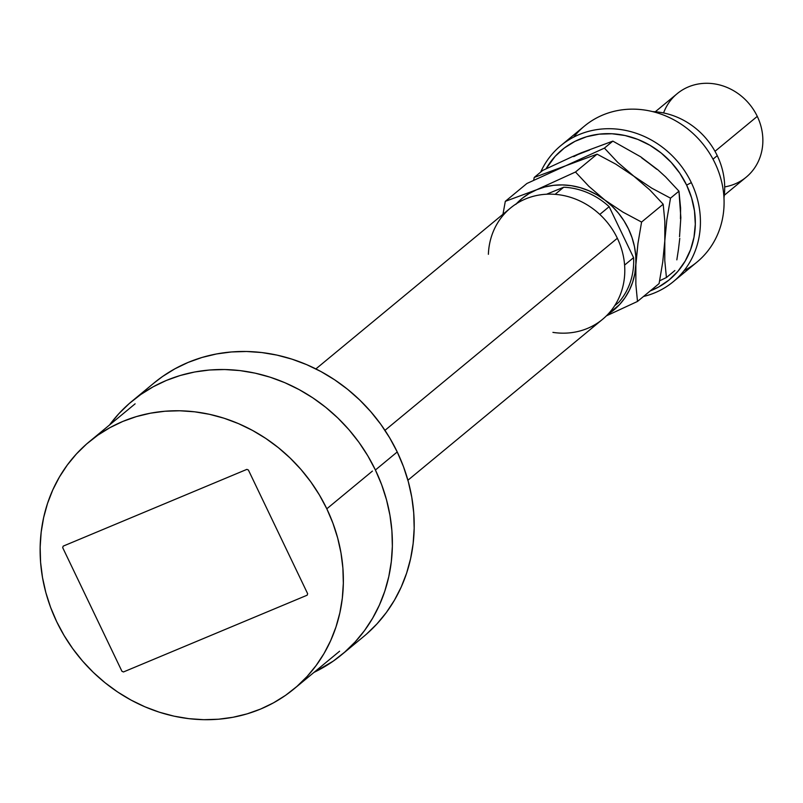 <?xml version="1.0" encoding="UTF-8"?>
<svg xmlns="http://www.w3.org/2000/svg" width="803" height="803" viewBox="0 0 803 803"><rect width="100%" height="100%" fill="white"/><g stroke="black" fill="none" stroke-linecap="round" stroke-linejoin="round"><path stroke-width="1.2" d="M246.872 469.374L63.186 546.13L62.684 547.626L121.946 671.298L123.471 671.96L307.158 595.204L307.649 593.708L248.398 470.026L246.872 469.374L63.186 546.13L62.684 547.626L121.946 671.298L123.471 671.96L307.158 595.204L307.649 593.708L248.398 470.026L246.872 469.374M341.777 654.636L363.598 636.588A164.495 148.886 -129.6 0 0 397.234 451.959L375.402 470.006A164.495 148.886 50.4 0 1 341.777 654.636A164.495 148.886 50.4 0 1 314.023 672.362L333.245 661.13L344.738 652.106L355.197 641.888L364.512 630.576L372.602 618.27L379.387 605.091L384.798 591.169L388.782 576.644L391.312 561.638L392.356 546.321L391.894 530.813L389.947 515.285L386.524 499.867L381.666 484.731L375.402 470.006L397.234 451.959L389.646 437.796L380.793 424.315L370.765 411.668L359.664 399.954L347.589 389.304L334.66 379.819L320.999 371.578L306.746 364.672L292.021 359.172L276.985 355.107L261.768 352.547L246.521 351.493L231.394 351.965L216.539 353.952L202.075 357.445L188.173 362.404L174.944 368.788L162.517 376.527L153.885 383.111M366.559 634.069L377.019 623.851L386.333 612.538L394.424 600.232L401.209 587.053L406.619 573.131L410.604 558.597L413.133 543.601L414.177 528.274L413.716 512.776L411.768 497.238L408.346 481.83L403.487 466.684L397.234 451.959A164.495 148.886 -129.6 0 0 153.985 383.021L132.164 401.068A164.495 148.886 50.4 0 1 375.402 470.006L367.814 455.833L358.971 442.353L348.944 429.705L337.842 418.002L325.767 407.352L312.839 397.856L299.178 389.626L284.924 382.72L270.199 377.209L255.163 373.154L239.946 370.584L224.699 369.531L209.573 370.002L194.707 371.99L180.253 375.483L166.341 380.451L153.112 386.825L140.696 394.564L129.203 403.588L118.744 413.806L109.429 425.118M109.529 424.978A164.495 148.886 50.4 0 1 132.164 401.068M407.904 480.234L602.571 319.313A72.22 65.364 -129.6 0 0 617.346 238.26A72.22 65.364 50.4 0 1 613.773 307.047A72.22 65.364 50.4 0 1 552.916 332.382M488.385 254.31A72.22 65.364 50.4 0 1 541.854 194.637A72.22 65.364 50.4 0 1 617.346 238.26L384.968 430.348L617.346 238.26A72.22 65.364 -129.6 0 0 510.547 207.997L315.88 368.918M326.811 508.801A160.48 145.253 50.4 0 1 293.988 688.924A160.48 145.253 50.4 0 1 56.682 621.663A160.48 145.253 50.4 0 1 89.494 441.54A160.48 145.253 50.4 0 1 326.811 508.801L372.421 471.09L326.811 508.801L332.914 523.165L337.651 537.94L340.994 552.976L342.891 568.122L343.333 583.249L342.319 598.205L339.86 612.84L335.965 627.013L330.685 640.593L324.071 653.451L316.171 665.456L307.087 676.497L296.879 686.465L285.667 695.268L273.552 702.816L260.644 709.039L247.073 713.877L232.97 717.28L218.466 719.227L203.711 719.689L188.835 718.655L174 716.156L159.325 712.201L144.962 706.821L131.05 700.086L117.72 692.045L105.113 682.791L93.329 672.402L82.498 660.979L72.722 648.633L64.089 635.494L56.682 621.663L50.579 607.299L45.831 592.524L42.499 577.487L40.592 562.341L40.15 547.214L41.164 532.259L43.633 517.624L47.518 503.451L52.797 489.87L59.422 477.012L67.311 465.007L76.405 453.966L86.604 443.999L97.815 435.196L109.941 427.648L122.839 421.424L136.41 416.586L150.512 413.184L165.016 411.236L179.772 410.775L194.647 411.809L209.493 414.308L224.167 418.263L238.531 423.643L252.443 430.378L265.763 438.418L278.38 447.672L290.154 458.061L300.995 469.484L310.771 481.83L319.403 494.969L326.811 508.801M599.791 214.431L609.156 206.682L633.577 257.653L624.593 265.09L633.577 257.653A70.212 63.547 50.4 0 1 618.842 302.269A70.212 63.547 -129.6 0 0 633.577 257.653L609.156 206.682A70.212 63.547 -129.6 0 0 563.716 187.219L555.104 194.346L563.716 187.219A70.212 63.547 50.4 0 1 609.156 206.682L599.791 214.431M614.646 305.732L618.842 302.269L614.646 305.732M546.572 194.226L563.716 187.219L546.572 194.226M691.323 182.622A88.27 79.888 -129.6 0 0 614.606 128.902A88.27 79.888 -129.6 0 0 540.67 172.103A88.27 79.888 50.4 0 1 560.805 145.634A88.27 79.888 50.4 0 1 691.323 182.622A88.27 79.888 50.4 0 1 673.275 281.692A88.27 79.888 50.4 0 1 643.484 296.488A88.27 79.888 -129.6 0 0 691.323 182.622L686.635 185.122L691.323 182.622M546.03 168.831A84.255 76.255 50.4 0 1 617.015 134.171A84.255 76.255 50.4 0 1 686.635 185.122L691.574 197.819L694.495 210.968L695.308 224.208L694.003 237.206L690.6 249.603L685.19 261.065L677.933 271.294L669.019 280.006L658.671 286.982L650.219 290.927A84.255 76.255 50.4 0 0 686.635 185.122L679.79 173.217L671.238 162.427L661.21 153.032L649.958 145.283L637.793 139.391L625.045 135.516L612.037 133.76L599.138 134.161L586.672 136.711L574.988 141.348L564.399 147.953L555.174 156.334L546.03 168.831M717.26 155.662A72.22 65.364 50.4 0 1 723.975 197.879A72.22 65.364 -129.6 0 0 717.26 155.662L713.014 159.175L717.26 155.662A72.22 65.364 -129.6 0 0 652.658 111.607A72.22 65.364 50.4 0 1 717.26 155.662M724.306 195.259L746.208 177.162A54.162 49.023 -129.6 0 0 757.279 116.375A54.162 49.023 50.4 0 1 724.697 186.898M663.579 112.962A54.162 49.023 50.4 0 1 708.517 83.311A54.162 49.023 50.4 0 1 757.279 116.375L715.001 151.315L757.279 116.375A54.162 49.023 -129.6 0 0 677.19 93.67L655.288 111.768M673.275 281.692L696.944 262.129A88.27 79.888 -129.6 0 0 702.274 143.205A88.27 79.888 -129.6 0 0 584.464 126.071L560.805 145.634M573.683 137.122A88.27 79.888 50.4 0 1 702.274 143.205A88.27 79.888 50.4 0 1 684.056 270.641M635.876 264.779L637.943 243.56L641.577 222.07L663.178 204.213L664.824 221.216L664.804 240.87L662.736 262.099L659.092 283.589L637.492 301.446L635.856 284.433L635.876 264.779A72.22 65.364 50.4 0 1 607.881 314.354L619.645 304.488L624.975 297.762L629.331 290.295L632.644 282.214L634.832 273.662L637.943 243.56L641.577 222.07L622.887 212.092L604.87 200.067L588.88 186.336L575.48 172.013L536.735 189.709L505.308 201.342L502.969 214.26L505.308 201.342L526.909 183.486L505.308 201.342L536.735 189.709A72.22 65.364 50.4 0 1 604.87 200.067L588.88 186.336L575.48 172.013L597.081 154.156L575.48 172.013L536.735 189.709L544.936 186.948L553.518 185.342L562.351 184.911L571.274 185.674L580.137 187.621L588.79 190.702L597.081 194.878L604.87 200.067A72.22 65.364 50.4 0 1 635.876 264.779L635.856 284.433L637.492 301.446L659.092 283.589L662.736 262.099L666.861 219.651L670.505 198.16L651.805 188.183L633.798 176.158L649.788 189.889L663.178 204.213L641.577 222.07L622.887 212.092L604.87 200.067L612.027 206.19L618.42 213.136L623.951 220.795L628.518 229.026L632.041 237.688L634.47 246.641L635.755 255.715L635.876 264.779M606.416 315.85L637.492 301.446L606.416 315.85M641.778 157.93L657.938 169.885L665.567 176.851L678.957 191.174L670.505 198.16L651.805 188.183L633.798 176.158L617.798 162.427L604.408 148.113L565.653 165.799L597.081 154.156L615.781 164.133L633.798 176.158L617.798 162.427L604.408 148.113L526.909 183.486L565.653 165.799L597.081 154.156L615.781 164.133L633.798 176.158L649.788 189.889L663.178 204.213L664.824 221.216L664.804 240.87L666.861 219.651L670.505 198.16L678.957 191.174L680.844 217.623L679.529 236.714M516.419 203.721A72.22 65.364 50.4 0 1 536.735 189.709L529.067 193.573L522.06 198.482L515.837 204.353M659.634 280.799L666.42 277.537L664.774 260.523L664.804 240.87L664.774 260.523L666.42 277.537L674.871 270.541L666.42 277.537L659.634 280.799M573.764 156.625L581.432 152.751L571.937 156.836L542.677 170.447L534.226 177.433L565.653 165.799L534.226 177.433L533.684 180.223L534.226 177.433L542.677 170.447L571.937 156.836L589.633 149.99M680.452 218.767L680.603 208.178L678.957 191.174L665.567 176.851L657.938 169.885L640.704 156.826L612.86 141.117L604.408 148.113L612.86 141.117L581.432 152.751L612.86 141.117L640.704 156.826L656.724 169.242M676.839 259.851L678.505 249.05L676.839 259.851M679.78 238.32L678.505 249.05L679.78 238.32M293.988 688.924L339.609 651.213M89.494 441.54L135.115 403.829"/></g></svg>
